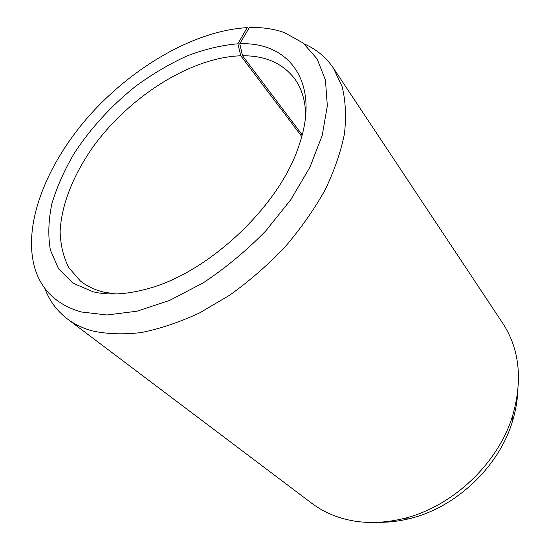 <?xml version="1.0" encoding="UTF-8"?>
<svg xmlns="http://www.w3.org/2000/svg" width="550" height="550" viewBox="0 0 550 550"><rect width="100%" height="100%" fill="white"/><g stroke="black" fill="none" stroke-linecap="round" stroke-linejoin="round"><path stroke-width="0.82" d="M115.775 293.947L103.703 292.091C94.538 289.857 86.742 286.137 80.328 280.919L68.784 267.651C63.408 257.001 60.528 245.004 60.129 231.667C61.332 204.249 73.975 173.387 94.463 144.966C131.141 95.446 191.462 57.358 240.769 55.791L237.896 43.801L247.211 27.638L248.724 28.621M301.764 136.483L240.769 55.791M517.756 391.985C517.261 401.576 515.522 411.256 512.545 421.032C499.166 466.854 455.187 508.255 408.643 518.849C398.709 521.235 388.939 522.383 379.335 522.301M304.274 43.945C316.339 49.198 326.061 57.276 333.451 68.172L502.776 323.283C519.393 348.782 522.768 379.287 512.896 414.803C498.692 463.409 451.777 507.574 402.408 518.829C377.644 524.528 355.025 523.511 334.558 515.79C326.136 512.566 318.505 508.372 311.664 503.202L67.217 318.814C56.787 310.784 49.307 300.589 44.791 288.234M333.451 68.172L342.086 86.529C345.62 100.671 346.404 116.456 344.431 133.884C340.787 152.041 334.256 170.892 324.83 190.431C313.816 210.031 300.389 229.054 284.563 247.493C267.603 265.217 249.322 281.112 229.701 295.185L199.719 312.847C179.52 322.245 159.995 328.817 141.13 332.578C123.007 334.689 106.562 334.091 91.802 330.777C82.383 328.075 74.188 324.094 67.217 318.814M302.191 134.874L242.557 55.763L239.766 43.759L249.356 27.555C262.206 27.136 273.976 28.861 284.653 32.718L303.174 43.044L317.103 58.898L325.435 80.032L327.332 105.848L322.224 135.355L309.939 167.2L290.792 199.712L265.657 231.028C246.352 250.752 225.548 268.022 203.239 282.844L169.627 300.41L136.971 311.211L106.989 314.978L81.042 311.946C56.746 304.741 41.326 290.084 34.767 267.967C22.206 224.015 47.066 162.821 90.434 114.393C134.049 66.007 195.243 30.628 247.211 27.638M239.766 43.759C289.114 41.608 321.007 82.466 298.959 145.537C279.723 205.92 207.948 273.488 146.52 289.046C126.142 294.553 108.295 295.453 92.984 291.754L72.868 283.113L58.575 268.84L50.387 250.071C47.898 235.744 48.393 220.303 51.879 203.754C56.925 186.917 64.398 170.06 74.298 153.196C90.922 127.916 111.499 105.497 136.036 85.951C152.604 73.913 169.634 63.896 187.117 55.901C204.607 49.232 221.533 45.203 237.896 43.801M242.557 55.763C265.457 55.619 282.886 63.353 294.834 78.973C301.723 88.564 305.339 100.623 305.704 115.142M512.545 421.032L512.896 414.803M408.643 518.849L402.408 518.829"/></g></svg>
